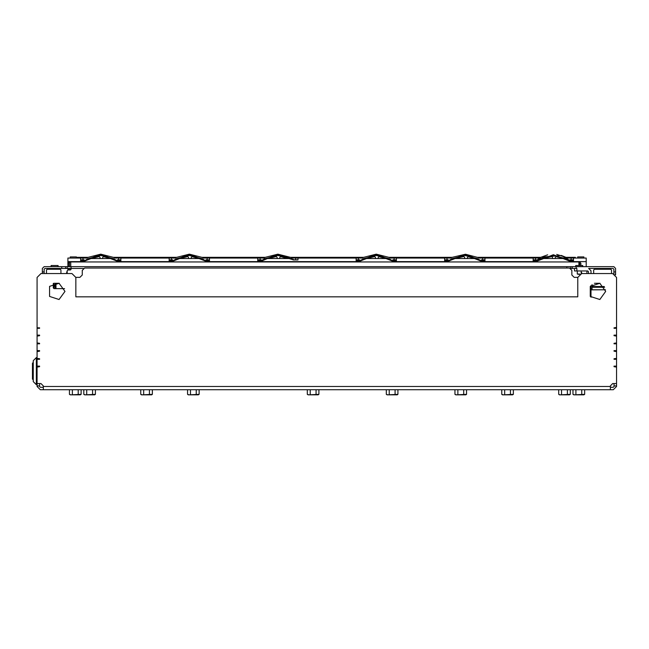 <?xml version="1.0" encoding="UTF-8"?>
<svg xmlns="http://www.w3.org/2000/svg" width="649" height="649" viewBox="0 0 649 649"><rect width="100%" height="100%" fill="white"/><g stroke="black" fill="none" stroke-linecap="round" stroke-linejoin="round"><path stroke-width="0.97" d="M33.034 362.653L33.221 379.697L32.45 379.113L32.45 363.237L33.034 362.653L33.034 379.697M33.221 371.171L33.221 381.628L36.32 384.727L36.32 357.615L33.221 360.714L33.221 371.171M33.221 362.653L33.221 360.714M36.32 357.615L37.098 357.615L37.098 358.938L37.098 358.394L39.581 358.775L39.581 359.319L37.098 359.319L39.581 358.938M39.581 366.523L37.098 366.141L39.581 366.141L39.581 366.677L37.098 367.066L37.098 366.523L37.098 383.567L40.968 383.567L43.296 385.895L43.296 389.765L610.352 389.765L610.352 385.895L612.68 383.567L610.352 385.895M152.369 394.349L151.59 394.803L141.523 394.803L140.744 394.349L142.196 394.803L152.369 394.349L152.369 389.765M199.162 394.349L198.383 394.803L188.315 394.803L187.537 394.349L188.989 394.803L199.162 394.349L199.162 389.765M465.804 394.803L466.582 394.349L465.804 394.803L466.582 394.349L465.804 394.803L455.728 394.803L454.949 394.349L456.401 394.803L466.582 394.349L466.582 389.765M513.367 394.349L512.588 394.803L502.521 394.803L501.742 394.349L503.194 394.803L513.367 394.349L513.367 389.765M94.657 394.803L95.435 394.349L94.657 394.803L84.589 394.803L83.81 394.349L85.262 394.803L95.435 394.349L95.435 389.765M569.53 394.803L570.309 394.349L569.53 394.803L559.454 394.803L558.675 394.349L560.128 394.803L570.309 394.349L570.309 389.765M80.322 394.803L81.101 394.349L80.322 394.803L70.254 394.803L69.475 394.349L70.928 394.803L81.101 394.349L81.101 389.765M583.857 394.803L584.635 394.349L583.857 394.803L573.789 394.803L573.01 394.349L574.462 394.803L584.635 394.349L584.635 389.765M397.942 394.349L397.164 394.803L387.096 394.803L386.317 394.349L387.769 394.803L397.942 394.349L397.942 389.765M318.927 394.349L318.148 394.803L308.08 394.803L307.302 394.349L308.754 394.803L318.927 394.349L318.927 389.765M610.352 387.291L613.297 387.291L614.068 386.512L614.068 383.567M616.55 328.337L614.068 328.337L614.068 327.794L616.55 327.404L616.55 336.085L614.068 335.695L614.068 335.152L616.55 335.152M616.55 343.824L614.068 343.824L614.068 343.289L616.55 342.899L616.55 351.571L614.068 351.19L614.068 350.647L616.55 350.647M616.55 359.319L614.068 359.319L614.068 358.775L616.55 358.394L616.55 367.066L614.068 366.677L614.068 366.141L616.55 366.141M612.68 383.567L616.55 383.567L616.55 386.512L613.297 389.765L610.352 389.765M39.581 383.567L39.581 386.512L40.352 387.291L43.296 387.291M37.098 327.25L37.488 327.794L39.581 327.794L39.581 328.337L37.098 328.337L39.581 327.948M37.098 350.647L39.581 350.647L39.581 351.19L37.098 351.571L37.098 342.899L39.581 343.289L39.581 343.824L37.098 343.824M37.098 335.152L39.581 335.152L39.581 335.695L37.098 336.085L37.098 328.337M43.296 389.765L40.352 389.765L37.098 386.512L37.098 367.066M576.888 270.933L576.888 268.451L574.56 268.451L574.56 270.933L587.734 270.933L588.505 271.704L588.505 273.562L586.956 273.562L586.956 270.933L586.956 273.562M86.812 258.075L67.926 258.075L68.705 258.075L67.926 258.075L68.705 258.075L67.926 258.075L68.705 258.075L67.926 258.075L67.926 266.674M582.697 266.674L582.697 265.506L575.728 265.506L575.728 266.674M579.833 274.04L577.277 274.04L577.277 270.933M579.265 274.422L577.277 274.04M58.094 265.506L58.094 266.674L58.094 265.506L51.117 265.506L51.117 266.674M615.617 274.925L615.617 274.259L614.895 274.259M566.812 268.069L566.812 266.674L71.025 266.674L71.025 269.23L70.254 270L67.926 270L68.396 270L68.396 268.451L68.396 270M616.55 320.784L616.55 277.439L612.68 273.562L581.691 273.562L577.813 277.439L577.813 296.804L75.828 296.804L75.828 277.439L71.958 273.562L40.968 273.562L42.363 273.562L42.363 268.451L44.148 266.674L71.025 266.674M83.299 268.451L44.919 268.451L44.148 269.23L44.148 273.562L46.468 273.562L46.468 270L46.468 273.562M576.888 268.451L570.812 268.451M566.812 266.674L613.84 266.674L615.617 268.451L615.617 274.259M55.944 288.618L54.062 288.675L53.291 287.896L53.291 283.475M55.222 285.69L54.062 285.69L54.062 286.947L55.222 286.947M67.155 270.779L67.155 273.562L67.155 270.779L67.926 270L67.155 270.779L67.155 273.562L67.155 270.779L66.458 273.562L60.957 273.562L60.957 270L60.957 273.562M586.185 266.674L586.185 258.075L585.406 258.075M77.223 257.296L88.191 257.296L77.223 257.296L77.223 258.075M176.731 257.296L189.321 254.197L201.904 257.296L189.321 254.197L176.731 257.296L189.321 254.197L201.904 257.296L189.321 254.197L176.731 257.296L189.321 254.197L201.904 257.296L189.321 254.197L176.731 257.296L189.321 254.197L201.904 257.296L189.321 254.197L176.731 257.296L113.364 257.296L100.773 254.197L88.191 257.296L100.773 254.197L113.364 257.296L100.773 254.197L88.191 257.296L100.773 254.197L113.364 257.296L100.773 254.197L88.191 257.296L100.773 254.197L113.364 257.296L100.773 254.197L88.191 257.296L100.773 254.197L113.364 257.296L100.773 254.197L88.191 257.296L100.773 254.197L113.364 257.296L176.731 257.296L189.321 254.197L201.904 257.296L265.279 257.296L277.861 254.197L290.452 257.296L363.659 257.296L376.25 254.197L388.832 257.296L452.207 257.296L465.503 254.205L477.38 257.296L540.747 257.296L561.426 255.43L565.92 257.296L561.426 255.43L540.747 257.296L561.426 255.43L565.92 257.296L561.426 255.43L540.747 257.296L561.426 255.43L565.92 257.296L561.426 255.43L540.747 257.296L561.426 255.43L565.928 257.296L556.712 254.408L565.92 257.296L575.339 257.296L575.339 258.075M586.185 258.075L567.299 258.075M175.352 258.075L114.743 258.075M539.368 258.075L478.759 258.075M263.9 258.075L203.283 258.075M450.828 258.075L390.211 258.075M76.452 258.075L76.452 256.907L70.254 256.907L70.254 258.075M583.857 258.075L583.857 256.907L577.659 256.907L577.659 258.075L577.659 256.907M571.152 258.075L571.152 259.851L573.481 259.851M533.194 259.851L535.522 259.851L535.522 258.075M482.613 258.075L482.613 259.851L484.933 259.851M444.654 259.851L446.974 259.851L446.974 258.075M394.065 258.075L394.065 259.851L396.393 259.851M356.106 259.851L358.426 259.851L358.426 258.075M295.684 258.075L295.684 259.851L298.005 259.908L293.218 259.908L290.695 258.553L265.035 258.553L259.129 261.945L257.726 261.945L257.726 258.075M257.726 259.851L260.046 259.851L260.046 258.075M207.136 258.075L207.136 259.851L209.465 259.851M169.178 259.851L171.506 259.851L171.506 258.075M118.597 258.075L118.597 259.851L120.917 259.851M80.638 259.851L82.958 259.851L82.958 258.075M362.28 258.075L291.831 258.075M484.933 258.075L484.933 261.945L482.012 261.377L477.38 258.537L452.207 258.537L447.575 261.377L444.654 261.945L444.654 258.075M573.481 258.075L573.481 261.945L572.313 261.945L561.426 255.43L541.031 257.15L534.362 261.945L533.194 261.945L533.194 258.075M396.393 258.075L396.393 261.945L393.464 261.377L388.832 258.537L363.659 258.537L359.027 261.377L356.106 261.945L356.106 258.075M298.005 258.075L298.005 259.908M209.465 258.075L209.465 261.945L206.536 261.377L201.912 258.537L176.731 258.537L172.107 261.377L169.178 261.945L169.178 258.075M120.917 258.075L120.917 261.945L117.996 261.377L113.364 258.537L88.191 258.537L83.559 261.377L80.638 261.945L80.638 258.075M70.717 269.846L70.717 268.451M70.717 266.674L70.717 261.945L578.9 261.945L578.9 265.506M580.839 265.506L580.839 263.226L580.839 265.506M581.999 273.562L581.609 272.402L581.609 273.57M604.203 286.558L592.066 286.558L592.066 284.562M590.988 297.234L590.988 285.536L590.988 289.835L605.558 289.819L592.066 289.819L592.066 287.288L604.657 287.288M64.543 288.675L56.001 288.675L55.222 287.896L55.222 283.329M68.396 266.674L68.396 263.186L68.396 266.674M56.001 288.675L56.001 283.329M579.679 265.506L579.679 262.058L580.839 263.226M69.557 270L69.557 268.451M69.557 266.674L69.557 262.026L70.717 262.026M64.989 291.385L59.1 299.489L49.567 296.39L49.567 286.371L59.1 283.28L64.989 291.385M605.704 291.385L599.814 299.489L590.29 296.39L590.29 286.371L599.814 283.28L605.704 291.385M446.301 261.482L444.654 261.482L446.301 261.482L445.814 261.945L465.503 254.205L483.765 261.945L483.278 261.482L484.933 261.482L483.278 261.482L483.765 261.945L483.278 261.482M571.501 261.872L553.337 254.708L535.174 261.872M565.555 258.537L553.337 255.463L541.12 258.537M394.414 261.872L376.25 254.708L358.086 261.872M388.467 258.537L376.25 255.463L364.032 258.537M482.961 261.872L464.789 254.708L446.626 261.872M477.007 258.537L464.789 255.463L452.572 258.537M293.673 259.908L276.328 254.749L259.697 261.872M290.103 258.553L277.861 255.463L265.619 258.553M207.485 261.872L189.321 254.708L171.158 261.872M201.539 258.537L189.321 255.463L177.104 258.537M118.937 261.872L100.773 254.708L82.61 261.872M112.991 258.537L100.773 255.463L88.556 258.537M540.747 257.296L547.651 254.806L540.747 257.296L477.38 257.296L465.503 254.205L452.207 257.296L465.503 254.205L477.38 257.296L465.503 254.205L452.207 257.296L465.503 254.205L477.38 257.296L465.503 254.205L452.207 257.296L465.503 254.205L477.38 257.296L465.503 254.205L452.207 257.296L465.503 254.205L477.38 257.296L465.503 254.205L452.207 257.296L465.503 254.205L477.38 257.296M189.321 254.197L201.904 257.296L265.279 257.296L277.861 254.197L290.452 257.296L363.659 257.296L376.25 254.197L388.832 257.296L452.207 257.296M363.659 257.296L376.25 254.197L388.832 257.296L376.25 254.197L363.659 257.296L376.25 254.197L388.832 257.296L376.25 254.197L363.659 257.296L376.25 254.197L388.832 257.296L376.25 254.197L363.659 257.296L376.25 254.197L388.832 257.296L376.25 254.197L363.659 257.296M265.279 257.296L277.861 254.197L290.452 257.296L277.861 254.197L265.279 257.296L277.861 254.197L290.452 257.296L277.861 254.197L265.279 257.296L277.861 254.197L290.452 257.296L277.861 254.197L265.279 257.296L277.861 254.197L290.452 257.296L277.861 254.197L265.279 257.296M356.106 261.945L357.274 261.945L356.106 261.945L357.274 261.945L356.106 261.945L357.274 261.945L356.106 261.945L357.274 261.945L356.106 261.945L357.274 261.945L356.106 261.945L357.274 261.945L376.25 254.197L395.225 261.945L394.738 261.482L396.393 261.482L394.738 261.482L395.225 261.945M257.726 261.945L258.886 261.945L257.726 261.945L258.886 261.945L257.726 261.945L258.886 261.945L257.726 261.945L258.886 261.945L257.726 261.945L258.886 261.945L257.726 261.945L258.886 261.945L277.861 254.197L294.508 259.908M169.178 261.945L170.346 261.945L169.178 261.945L170.346 261.945L169.178 261.945L170.346 261.945L169.178 261.945L170.346 261.945L169.178 261.945L170.346 261.945L169.178 261.945L170.346 261.945L189.321 254.197L208.297 261.945L207.81 261.482L209.465 261.482L207.81 261.482L208.297 261.945M80.638 261.945L81.798 261.945L80.638 261.945L81.798 261.945L80.638 261.945L81.798 261.945L80.638 261.945L81.798 261.945L80.638 261.945L81.798 261.945L80.638 261.945L81.798 261.945L100.773 254.197L119.749 261.945L119.262 261.482L120.917 261.482L119.262 261.482L119.749 261.945M37.098 384.727L36.32 384.727M140.744 389.765L140.744 394.349M143.648 389.765L143.648 394.349M149.465 389.765L149.465 394.349M187.537 389.765L187.537 394.349M190.441 389.765L190.441 394.349M196.258 389.765L196.258 394.349M454.949 389.765L454.949 394.349L455.728 394.803L454.949 394.349M457.853 389.765L457.853 394.349M463.67 389.765L463.67 394.349M501.742 389.765L501.742 394.349L502.521 394.803M504.646 389.765L504.646 394.349M510.463 389.765L510.463 394.349M83.81 389.765L83.81 394.349M86.715 389.765L86.715 394.349M92.531 389.765L92.531 394.349M558.675 389.765L558.675 394.349L559.454 394.803M561.588 389.765L561.588 394.349M567.396 389.765L567.396 394.349M69.475 389.765L69.475 394.349M72.38 389.765L72.38 394.349M78.196 389.765L78.196 394.349M573.01 389.765L573.01 394.349L573.789 394.803M575.914 389.765L575.914 394.349M581.731 389.765L581.731 394.349M386.317 389.765L386.317 394.349M389.222 389.765L389.222 394.349M395.038 389.765L395.038 394.349M307.302 389.765L307.302 394.349M310.206 389.765L310.206 394.349M316.022 389.765L316.022 394.349M612.68 273.562L611.52 273.562M593.697 273.562L593.697 270L593.697 273.562L590.988 273.562L590.988 270.779L588.659 268.451L613.062 268.451L613.84 269.23L613.84 271.939L615.617 271.939M40.968 273.562L37.098 277.439L37.098 304.551M616.55 327.404L616.55 277.439M616.55 342.899L616.55 336.085M616.55 358.394L616.55 351.571M616.55 383.567L616.55 367.066M616.55 327.948L614.068 327.948L616.55 327.948M616.55 335.541L614.068 335.541M616.55 343.443L614.068 343.443M616.55 351.036L614.068 351.036M616.55 358.938L614.068 358.938M616.55 366.523L614.068 366.523M37.098 351.036L39.581 351.036M37.098 343.443L39.581 343.443M37.098 335.541L39.581 335.541M37.098 327.948L37.098 277.439M37.098 366.141L37.098 359.319M37.098 351.571L37.098 358.394M37.098 336.085L37.098 342.899M577.821 277.358L574.178 277.358L571.85 275.038L571.85 270.39L569.53 268.069L84.589 268.069L82.261 270.39L82.261 275.038L79.941 277.358L75.828 277.358M80.638 259.933L84.102 259.933M117.453 259.933L120.917 259.933M169.178 259.933L172.65 259.933M205.993 259.933L209.465 259.933M257.726 259.933L261.19 259.933M356.106 259.933L359.578 259.933M392.921 259.933L396.393 259.933M444.654 259.933L448.118 259.933M481.469 259.933L484.933 259.933M533.194 259.933L536.666 259.933M570.009 259.933L573.481 259.933M445.814 261.945L444.654 261.945M534.849 261.482L534.362 261.945L534.849 261.482L534.362 261.945L534.849 261.482L534.362 261.945L534.849 261.482L534.362 261.945L534.849 261.482L533.194 261.482L534.849 261.482L533.194 261.945L534.598 261.945L536.123 261.377L540.747 258.537L565.928 258.537L570.552 261.377L573.481 261.945M56.544 269.23L56.544 268.451L56.544 269.23L60.187 269.23L47.247 269.23L52.666 269.23L52.666 268.451M53.689 283.329L59.237 283.329M594.476 269.23L610.741 269.23L594.476 269.23L593.697 270M613.84 273.74L613.84 271.939M611.512 273.489L611.512 270L610.741 269.23M594.411 283.321L599.96 283.329M42.363 271.939L44.148 271.939M60.957 270L60.187 269.23M47.247 269.23L46.468 270M65.606 266.674L65.606 268.451M572.24 266.674L572.24 268.451M54.062 285.69L53.81 283.329M54.062 288.618L54.062 286.947M67.926 268.451L67.926 270M555.195 258.537L555.252 257.41L556.112 256.679L563.121 258.537M543.546 258.537L551.739 256.574L552.559 257.345L552.559 258.537M80.638 260.703L83.153 260.703M118.394 260.703L120.917 260.703M169.178 260.703L171.701 260.703M206.942 260.703L209.465 260.703M257.726 260.703L260.241 260.703M356.106 260.703L358.629 260.703M393.87 260.703L396.393 260.703M444.654 260.703L447.169 260.703M482.418 260.703L484.933 260.703M533.194 260.703L535.717 260.703M570.958 260.703L573.481 260.703M80.638 261.482L82.285 261.482L80.638 261.482M169.178 261.482L170.833 261.482L169.178 261.482M257.726 261.482L259.373 261.482L257.726 261.482M356.106 261.482L357.761 261.482L356.106 261.482M571.826 261.482L573.481 261.482L571.826 261.482L572.313 261.945M378.107 258.537L378.164 257.41L379.024 256.679L386.033 258.537M366.458 258.537L374.651 256.574L375.471 257.345L375.471 258.537M467.256 258.537L467.329 257.466L468.213 256.761L474.581 258.537M455.006 258.537L463.84 256.542L464.643 257.337L464.611 258.537M279.727 258.553L279.776 257.41L280.636 256.679L287.685 258.553M268.045 258.553L276.263 256.574L277.091 257.345L277.091 258.553M191.179 258.537L191.236 257.41L192.096 256.679L199.105 258.537M179.53 258.537L187.723 256.574L188.543 257.345L188.543 258.537M102.639 258.537L102.688 257.41L103.548 256.679L110.565 258.537M90.99 258.537L99.175 256.574L100.003 257.345L100.003 258.537M571.152 259.851L569.911 259.851M536.764 259.851L535.522 259.851M482.613 259.851L481.363 259.851M448.216 259.851L446.974 259.851M394.065 259.851L392.823 259.851M359.676 259.851L358.426 259.851M295.684 259.851L294.435 259.851M261.296 259.851L260.046 259.851M207.136 259.851L205.895 259.851M172.748 259.851L171.506 259.851M118.597 259.851L117.347 259.851M84.2 259.851L82.958 259.851M534.362 261.945L533.194 261.945M565.92 257.296L561.426 255.43L565.92 257.296L575.339 257.296M610.352 386.512L43.296 386.512M616.55 385.895L614.068 385.895M37.098 385.895L39.581 385.895M574.56 268.451L574.56 270.933M576.109 266.674L576.109 268.451M61.736 266.674L61.736 268.451M67.155 266.674L67.155 268.451M570.69 266.674L570.69 268.378M573.481 261.636L586.185 261.636M484.933 261.636L533.194 261.636M396.393 261.636L444.654 261.636M260.29 261.636L356.106 261.636M209.465 261.636L257.726 261.636M120.917 261.636L169.178 261.636M67.926 261.636L80.638 261.636M80.638 260.476L83.429 260.476M118.118 260.476L120.917 260.476M169.178 260.476L171.977 260.476M206.666 260.476L209.465 260.476M257.726 260.476L260.517 260.476M356.106 260.476L358.905 260.476M393.594 260.476L396.393 260.476M444.654 260.476L447.445 260.476M482.142 260.476L484.933 260.476M533.194 260.476L535.993 260.476M570.682 260.476L573.481 260.476M80.638 260.16L83.81 260.16M117.745 260.16L120.917 260.16M169.178 260.16L172.35 260.16M206.285 260.16L209.465 260.16M257.726 260.16L260.898 260.16M356.106 260.16L359.278 260.16M393.213 260.16L396.393 260.16M444.654 260.16L447.826 260.16M481.761 260.16L484.933 260.16M533.194 260.16L536.366 260.16M570.301 260.16L573.481 260.16M77.223 257.84L87.201 257.84M114.346 257.84L175.749 257.84M202.894 257.84L264.297 257.84M291.433 257.84L362.677 257.84M389.822 257.84L451.217 257.84M478.362 257.84L539.765 257.84M566.91 257.84L575.339 257.84M77.223 257.531L87.753 257.531M113.794 257.531L176.301 257.531M202.342 257.531L264.841 257.531M290.882 257.531L363.229 257.531M389.27 257.531L451.769 257.531M477.81 257.531L540.317 257.531M566.358 257.531L575.339 257.531M80.638 261.377L82.399 261.377M119.156 261.377L120.917 261.377M169.178 261.377L170.938 261.377M207.704 261.377L209.465 261.377M257.726 261.377L259.486 261.377M356.106 261.377L357.867 261.377M394.624 261.377L396.393 261.377M444.654 261.377L446.415 261.377M483.172 261.377L484.933 261.377M533.194 261.377L534.954 261.377M571.72 261.377L573.481 261.377M33.034 378.529L32.45 379.113M33.034 363.813L32.45 363.237M357.274 261.945L357.761 261.482L357.274 261.945M258.886 261.945L259.373 261.482L258.886 261.945M170.346 261.945L170.833 261.482M81.798 261.945L82.285 261.482L81.798 261.945M581.147 270.933L581.147 273.602M579.679 262.058L578.9 262.058M581.147 272.402L581.609 272.402M69.557 262.026L68.396 263.186"/></g></svg>
